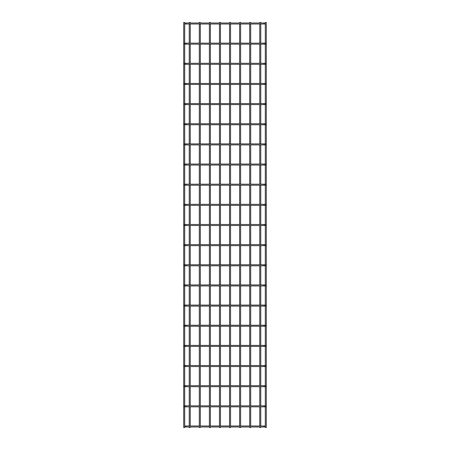 <?xml version="1.0" encoding="UTF-8"?>
<svg xmlns="http://www.w3.org/2000/svg" width="450" height="450" viewBox="0 0 450 450"><rect width="100%" height="100%" fill="white"/><g stroke="black" fill="none" stroke-linecap="round" stroke-linejoin="round"><path stroke-width="0.67" d="M184.703 425.987L265.298 425.987M265.298 426.994L184.703 426.994M184.703 22.5L183.696 22.5L183.696 427.5L184.703 427.5L184.703 22.5M190.243 23.006L190.243 22.5L189.236 22.5L189.236 23.006M190.243 24.013L190.243 43.155M190.243 44.162L190.243 63.304M190.243 64.311L190.243 83.453M190.243 84.459L190.243 103.601M190.243 104.608L190.243 123.75M190.243 124.757L190.243 143.899M190.243 144.906L190.243 164.047M190.243 165.054L190.243 184.196M190.243 185.203L190.243 204.345M190.243 205.352L190.243 224.494M190.243 225.506L190.243 244.648M190.243 245.655L190.243 264.797M190.243 265.804L190.243 284.946M190.243 285.952L190.243 305.094M190.243 306.101L190.243 325.243M190.243 326.25L190.243 345.392M190.243 346.399L190.243 365.541M190.243 366.548L190.243 385.689M190.243 386.696L190.243 405.838M190.243 406.845L190.243 425.987M190.243 426.994L190.243 427.5L189.236 427.5L189.236 426.994M265.298 22.5L266.304 22.5L266.304 427.5L265.298 427.5L265.298 22.5M184.196 406.845A0.506 0.506 0 0 0 184.703 406.344A0.506 0.506 0 0 0 184.196 405.838M265.804 405.838A0.506 0.506 0 0 0 265.298 406.344A0.506 0.506 0 0 0 265.804 406.845M184.703 405.838L265.298 405.838M265.298 406.845L184.703 406.845M184.196 386.696A0.506 0.506 0 0 0 184.703 386.196A0.506 0.506 0 0 0 184.196 385.689M265.804 385.689A0.506 0.506 0 0 0 265.298 386.196A0.506 0.506 0 0 0 265.804 386.696M184.703 385.689L265.298 385.689M265.298 386.696L184.703 386.696M184.196 366.548A0.506 0.506 0 0 0 184.703 366.047A0.506 0.506 0 0 0 184.196 365.541M265.804 365.541A0.506 0.506 0 0 0 265.298 366.047A0.506 0.506 0 0 0 265.804 366.548M184.703 365.541L265.298 365.541M265.298 366.548L184.703 366.548M184.196 346.399A0.506 0.506 0 0 0 184.703 345.898A0.506 0.506 0 0 0 184.196 345.392M265.804 345.392A0.506 0.506 0 0 0 265.298 345.898A0.506 0.506 0 0 0 265.804 346.399M184.703 345.392L265.298 345.392M265.298 346.399L184.703 346.399M184.196 326.25A0.506 0.506 0 0 0 184.703 325.744A0.506 0.506 0 0 0 184.196 325.243M265.804 325.243A0.506 0.506 0 0 0 265.298 325.744A0.506 0.506 0 0 0 265.804 326.25M184.703 325.243L265.298 325.243M265.298 326.25L184.703 326.25M184.196 306.101A0.506 0.506 0 0 0 184.703 305.595A0.506 0.506 0 0 0 184.196 305.094M265.804 305.094A0.506 0.506 0 0 0 265.298 305.595A0.506 0.506 0 0 0 265.804 306.101M184.703 305.094L265.298 305.094M265.298 306.101L184.703 306.101M184.196 285.952A0.506 0.506 0 0 0 184.703 285.446A0.506 0.506 0 0 0 184.196 284.946M265.804 284.946A0.506 0.506 0 0 0 265.298 285.446A0.506 0.506 0 0 0 265.804 285.952M184.703 284.946L265.298 284.946M265.298 285.952L184.703 285.952M184.196 265.804A0.506 0.506 0 0 0 184.703 265.298A0.506 0.506 0 0 0 184.196 264.797M265.804 264.797A0.506 0.506 0 0 0 265.298 265.298A0.506 0.506 0 0 0 265.804 265.804M184.703 264.797L265.298 264.797M265.298 265.804L184.703 265.804M184.196 245.655A0.506 0.506 0 0 0 184.703 245.149A0.506 0.506 0 0 0 184.196 244.648M265.804 244.648A0.506 0.506 0 0 0 265.298 245.149A0.506 0.506 0 0 0 265.804 245.655M184.703 244.648L265.298 244.648M265.298 245.655L184.703 245.655M184.196 225.506A0.506 0.506 0 0 0 184.703 225A0.506 0.506 0 0 0 184.196 224.494M265.804 224.494A0.506 0.506 0 0 0 265.298 225A0.506 0.506 0 0 0 265.804 225.506M184.703 224.494L265.298 224.494M265.298 225.506L184.703 225.506M184.196 205.352A0.506 0.506 0 0 0 184.703 204.851A0.506 0.506 0 0 0 184.196 204.345M265.804 204.345A0.506 0.506 0 0 0 265.298 204.851A0.506 0.506 0 0 0 265.804 205.352M184.703 204.345L265.298 204.345M265.298 205.352L184.703 205.352M184.196 185.203A0.506 0.506 0 0 0 184.703 184.703A0.506 0.506 0 0 0 184.196 184.196M265.804 184.196A0.506 0.506 0 0 0 265.298 184.703A0.506 0.506 0 0 0 265.804 185.203M184.703 184.196L265.298 184.196M265.298 185.203L184.703 185.203M184.196 165.054A0.506 0.506 0 0 0 184.703 164.554A0.506 0.506 0 0 0 184.196 164.047M265.804 164.047A0.506 0.506 0 0 0 265.298 164.554A0.506 0.506 0 0 0 265.804 165.054M184.703 164.047L265.298 164.047M265.298 165.054L184.703 165.054M184.196 144.906A0.506 0.506 0 0 0 184.703 144.405A0.506 0.506 0 0 0 184.196 143.899M265.804 143.899A0.506 0.506 0 0 0 265.298 144.405A0.506 0.506 0 0 0 265.804 144.906M184.703 143.899L265.298 143.899M265.298 144.906L184.703 144.906M184.196 124.757A0.506 0.506 0 0 0 184.703 124.256A0.506 0.506 0 0 0 184.196 123.75M265.804 123.75A0.506 0.506 0 0 0 265.298 124.256A0.506 0.506 0 0 0 265.804 124.757M184.703 123.75L265.298 123.75M265.298 124.757L184.703 124.757M184.196 104.608A0.506 0.506 0 0 0 184.703 104.102A0.506 0.506 0 0 0 184.196 103.601M265.804 103.601A0.506 0.506 0 0 0 265.298 104.102A0.506 0.506 0 0 0 265.804 104.608M184.703 103.601L265.298 103.601M265.298 104.608L184.703 104.608M184.196 84.459A0.506 0.506 0 0 0 184.703 83.953A0.506 0.506 0 0 0 184.196 83.453M265.804 83.453A0.506 0.506 0 0 0 265.298 83.953A0.506 0.506 0 0 0 265.804 84.459M184.703 83.453L265.298 83.453M265.298 84.459L184.703 84.459M184.196 64.311A0.506 0.506 0 0 0 184.703 63.804A0.506 0.506 0 0 0 184.196 63.304M265.804 63.304A0.506 0.506 0 0 0 265.298 63.804A0.506 0.506 0 0 0 265.804 64.311M184.703 63.304L265.298 63.304M265.298 64.311L184.703 64.311M184.196 44.162A0.506 0.506 0 0 0 184.703 43.656A0.506 0.506 0 0 0 184.196 43.155M265.804 43.155A0.506 0.506 0 0 0 265.298 43.656A0.506 0.506 0 0 0 265.804 44.162M184.703 43.155L265.298 43.155M265.298 44.162L184.703 44.162M184.703 23.006L265.298 23.006M265.298 24.013L184.703 24.013M200.317 23.006L200.317 22.5L199.311 22.5L199.311 23.006M200.317 24.013L200.317 43.155M200.317 44.162L200.317 63.304M200.317 64.311L200.317 83.453M200.317 84.459L200.317 103.601M200.317 104.608L200.317 123.75M200.317 124.757L200.317 143.899M200.317 144.906L200.317 164.047M200.317 165.054L200.317 184.196M200.317 185.203L200.317 204.345M200.317 205.352L200.317 224.494M200.317 225.506L200.317 244.648M200.317 245.655L200.317 264.797M200.317 265.804L200.317 284.946M200.317 285.952L200.317 305.094M200.317 306.101L200.317 325.243M200.317 326.25L200.317 345.392M200.317 346.399L200.317 365.541M200.317 366.548L200.317 385.689M200.317 386.696L200.317 405.838M200.317 406.845L200.317 425.987M200.317 426.994L200.317 427.5L199.311 427.5L199.311 426.994M210.392 23.006L210.392 22.5L209.385 22.5L209.385 23.006M210.392 24.013L210.392 43.155M210.392 44.162L210.392 63.304M210.392 64.311L210.392 83.453M210.392 84.459L210.392 103.601M210.392 104.608L210.392 123.75M210.392 124.757L210.392 143.899M210.392 144.906L210.392 164.047M210.392 165.054L210.392 184.196M210.392 185.203L210.392 204.345M210.392 205.352L210.392 224.494M210.392 225.506L210.392 244.648M210.392 245.655L210.392 264.797M210.392 265.804L210.392 284.946M210.392 285.952L210.392 305.094M210.392 306.101L210.392 325.243M210.392 326.25L210.392 345.392M210.392 346.399L210.392 365.541M210.392 366.548L210.392 385.689M210.392 386.696L210.392 405.838M210.392 406.845L210.392 425.987M210.392 426.994L210.392 427.5L209.385 427.5L209.385 426.994M220.466 23.006L220.466 22.5L219.459 22.5L219.459 23.006M220.466 24.013L220.466 43.155M220.466 44.162L220.466 63.304M220.466 64.311L220.466 83.453M220.466 84.459L220.466 103.601M220.466 104.608L220.466 123.75M220.466 124.757L220.466 143.899M220.466 144.906L220.466 164.047M220.466 165.054L220.466 184.196M220.466 185.203L220.466 204.345M220.466 205.352L220.466 224.494M220.466 225.506L220.466 244.648M220.466 245.655L220.466 264.797M220.466 265.804L220.466 284.946M220.466 285.952L220.466 305.094M220.466 306.101L220.466 325.243M220.466 326.25L220.466 345.392M220.466 346.399L220.466 365.541M220.466 366.548L220.466 385.689M220.466 386.696L220.466 405.838M220.466 406.845L220.466 425.987M220.466 426.994L220.466 427.5L219.459 427.5L219.459 426.994M230.541 23.006L230.541 22.5L229.534 22.5L229.534 23.006M230.541 24.013L230.541 43.155M230.541 44.162L230.541 63.304M230.541 64.311L230.541 83.453M230.541 84.459L230.541 103.601M230.541 104.608L230.541 123.75M230.541 124.757L230.541 143.899M230.541 144.906L230.541 164.047M230.541 165.054L230.541 184.196M230.541 185.203L230.541 204.345M230.541 205.352L230.541 224.494M230.541 225.506L230.541 244.648M230.541 245.655L230.541 264.797M230.541 265.804L230.541 284.946M230.541 285.952L230.541 305.094M230.541 306.101L230.541 325.243M230.541 326.25L230.541 345.392M230.541 346.399L230.541 365.541M230.541 366.548L230.541 385.689M230.541 386.696L230.541 405.838M230.541 406.845L230.541 425.987M230.541 426.994L230.541 427.5L229.534 427.5L229.534 426.994M240.615 23.006L240.615 22.5L239.608 22.5L239.608 23.006M240.615 24.013L240.615 43.155M240.615 44.162L240.615 63.304M240.615 64.311L240.615 83.453M240.615 84.459L240.615 103.601M240.615 104.608L240.615 123.75M240.615 124.757L240.615 143.899M240.615 144.906L240.615 164.047M240.615 165.054L240.615 184.196M240.615 185.203L240.615 204.345M240.615 205.352L240.615 224.494M240.615 225.506L240.615 244.648M240.615 245.655L240.615 264.797M240.615 265.804L240.615 284.946M240.615 285.952L240.615 305.094M240.615 306.101L240.615 325.243M240.615 326.25L240.615 345.392M240.615 346.399L240.615 365.541M240.615 366.548L240.615 385.689M240.615 386.696L240.615 405.838M240.615 406.845L240.615 425.987M240.615 426.994L240.615 427.5L239.608 427.5L239.608 426.994M250.689 23.006L250.689 22.5L249.683 22.5L249.683 23.006M250.689 24.013L250.689 43.155M250.689 44.162L250.689 63.304M250.689 64.311L250.689 83.453M250.689 84.459L250.689 103.601M250.689 104.608L250.689 123.75M250.689 124.757L250.689 143.899M250.689 144.906L250.689 164.047M250.689 165.054L250.689 184.196M250.689 185.203L250.689 204.345M250.689 205.352L250.689 224.494M250.689 225.506L250.689 244.648M250.689 245.655L250.689 264.797M250.689 265.804L250.689 284.946M250.689 285.952L250.689 305.094M250.689 306.101L250.689 325.243M250.689 326.25L250.689 345.392M250.689 346.399L250.689 365.541M250.689 366.548L250.689 385.689M250.689 386.696L250.689 405.838M250.689 406.845L250.689 425.987M250.689 426.994L250.689 427.5L249.683 427.5L249.683 426.994M260.764 23.006L260.764 22.5L259.757 22.5L259.757 23.006M260.764 24.013L260.764 43.155M260.764 44.162L260.764 63.304M260.764 64.311L260.764 83.453M260.764 84.459L260.764 103.601M260.764 104.608L260.764 123.75M260.764 124.757L260.764 143.899M260.764 144.906L260.764 164.047M260.764 165.054L260.764 184.196M260.764 185.203L260.764 204.345M260.764 205.352L260.764 224.494M260.764 225.506L260.764 244.648M260.764 245.655L260.764 264.797M260.764 265.804L260.764 284.946M260.764 285.952L260.764 305.094M260.764 306.101L260.764 325.243M260.764 326.25L260.764 345.392M260.764 346.399L260.764 365.541M260.764 366.548L260.764 385.689M260.764 386.696L260.764 405.838M260.764 406.845L260.764 425.987M260.764 426.994L260.764 427.5L259.757 427.5L259.757 426.994M185.912 425.987L185.912 426.994M264.088 425.987L264.088 426.994M185.912 405.838L185.912 406.845M264.088 405.838L264.088 406.845M185.912 385.689L185.912 386.696M264.088 385.689L264.088 386.696M185.912 365.541L185.912 366.548M264.088 365.541L264.088 366.548M185.912 345.392L185.912 346.399M264.088 345.392L264.088 346.399M185.912 325.243L185.912 326.25M264.088 325.243L264.088 326.25M185.912 305.094L185.912 306.101M264.088 305.094L264.088 306.101M185.912 284.946L185.912 285.952M264.088 284.946L264.088 285.952M185.912 264.797L185.912 265.804M264.088 264.797L264.088 265.804M185.912 244.648L185.912 245.655M264.088 244.648L264.088 245.655M185.912 224.494L185.912 225.506M264.088 224.494L264.088 225.506M185.912 204.345L185.912 205.352M264.088 204.345L264.088 205.352M185.912 184.196L185.912 185.203M264.088 184.196L264.088 185.203M185.912 164.047L185.912 165.054M264.088 164.047L264.088 165.054M185.912 143.899L185.912 144.906M264.088 143.899L264.088 144.906M185.912 123.75L185.912 124.757M264.088 123.75L264.088 124.757M185.912 103.601L185.912 104.608M264.088 103.601L264.088 104.608M185.912 83.453L185.912 84.459M264.088 83.453L264.088 84.459M185.912 63.304L185.912 64.311M264.088 63.304L264.088 64.311M185.912 43.155L185.912 44.162M264.088 43.155L264.088 44.162M185.912 23.006L185.912 24.013M264.088 23.006L264.088 24.013M189.236 24.013L189.236 43.155M189.236 44.162L189.236 63.304M189.236 64.311L189.236 83.453M189.236 84.459L189.236 103.601M189.236 104.608L189.236 123.75M189.236 124.757L189.236 143.899M189.236 144.906L189.236 164.047M189.236 165.054L189.236 184.196M189.236 185.203L189.236 204.345M189.236 205.352L189.236 224.494M189.236 225.506L189.236 244.648M189.236 245.655L189.236 264.797M189.236 265.804L189.236 284.946M189.236 285.952L189.236 305.094M189.236 306.101L189.236 325.243M189.236 326.25L189.236 345.392M189.236 346.399L189.236 365.541M189.236 366.548L189.236 385.689M189.236 386.696L189.236 405.838M189.236 406.845L189.236 425.987M199.311 24.013L199.311 43.155M199.311 44.162L199.311 63.304M199.311 64.311L199.311 83.453M199.311 84.459L199.311 103.601M199.311 104.608L199.311 123.75M199.311 124.757L199.311 143.899M199.311 144.906L199.311 164.047M199.311 165.054L199.311 184.196M199.311 185.203L199.311 204.345M199.311 205.352L199.311 224.494M199.311 225.506L199.311 244.648M199.311 245.655L199.311 264.797M199.311 265.804L199.311 284.946M199.311 285.952L199.311 305.094M199.311 306.101L199.311 325.243M199.311 326.25L199.311 345.392M199.311 346.399L199.311 365.541M199.311 366.548L199.311 385.689M199.311 386.696L199.311 405.838M199.311 406.845L199.311 425.987M209.385 24.013L209.385 43.155M209.385 44.162L209.385 63.304M209.385 64.311L209.385 83.453M209.385 84.459L209.385 103.601M209.385 104.608L209.385 123.75M209.385 124.757L209.385 143.899M209.385 144.906L209.385 164.047M209.385 165.054L209.385 184.196M209.385 185.203L209.385 204.345M209.385 205.352L209.385 224.494M209.385 225.506L209.385 244.648M209.385 245.655L209.385 264.797M209.385 265.804L209.385 284.946M209.385 285.952L209.385 305.094M209.385 306.101L209.385 325.243M209.385 326.25L209.385 345.392M209.385 346.399L209.385 365.541M209.385 366.548L209.385 385.689M209.385 386.696L209.385 405.838M209.385 406.845L209.385 425.987M219.459 24.013L219.459 43.155M219.459 44.162L219.459 63.304M219.459 64.311L219.459 83.453M219.459 84.459L219.459 103.601M219.459 104.608L219.459 123.75M219.459 124.757L219.459 143.899M219.459 144.906L219.459 164.047M219.459 165.054L219.459 184.196M219.459 185.203L219.459 204.345M219.459 205.352L219.459 224.494M219.459 225.506L219.459 244.648M219.459 245.655L219.459 264.797M219.459 265.804L219.459 284.946M219.459 285.952L219.459 305.094M219.459 306.101L219.459 325.243M219.459 326.25L219.459 345.392M219.459 346.399L219.459 365.541M219.459 366.548L219.459 385.689M219.459 386.696L219.459 405.838M219.459 406.845L219.459 425.987M229.534 24.013L229.534 43.155M229.534 44.162L229.534 63.304M229.534 64.311L229.534 83.453M229.534 84.459L229.534 103.601M229.534 104.608L229.534 123.75M229.534 124.757L229.534 143.899M229.534 144.906L229.534 164.047M229.534 165.054L229.534 184.196M229.534 185.203L229.534 204.345M229.534 205.352L229.534 224.494M229.534 225.506L229.534 244.648M229.534 245.655L229.534 264.797M229.534 265.804L229.534 284.946M229.534 285.952L229.534 305.094M229.534 306.101L229.534 325.243M229.534 326.25L229.534 345.392M229.534 346.399L229.534 365.541M229.534 366.548L229.534 385.689M229.534 386.696L229.534 405.838M229.534 406.845L229.534 425.987M239.608 24.013L239.608 43.155M239.608 44.162L239.608 63.304M239.608 64.311L239.608 83.453M239.608 84.459L239.608 103.601M239.608 104.608L239.608 123.75M239.608 124.757L239.608 143.899M239.608 144.906L239.608 164.047M239.608 165.054L239.608 184.196M239.608 185.203L239.608 204.345M239.608 205.352L239.608 224.494M239.608 225.506L239.608 244.648M239.608 245.655L239.608 264.797M239.608 265.804L239.608 284.946M239.608 285.952L239.608 305.094M239.608 306.101L239.608 325.243M239.608 326.25L239.608 345.392M239.608 346.399L239.608 365.541M239.608 366.548L239.608 385.689M239.608 386.696L239.608 405.838M239.608 406.845L239.608 425.987M249.683 24.013L249.683 43.155M249.683 44.162L249.683 63.304M249.683 64.311L249.683 83.453M249.683 84.459L249.683 103.601M249.683 104.608L249.683 123.75M249.683 124.757L249.683 143.899M249.683 144.906L249.683 164.047M249.683 165.054L249.683 184.196M249.683 185.203L249.683 204.345M249.683 205.352L249.683 224.494M249.683 225.506L249.683 244.648M249.683 245.655L249.683 264.797M249.683 265.804L249.683 284.946M249.683 285.952L249.683 305.094M249.683 306.101L249.683 325.243M249.683 326.25L249.683 345.392M249.683 346.399L249.683 365.541M249.683 366.548L249.683 385.689M249.683 386.696L249.683 405.838M249.683 406.845L249.683 425.987M259.757 24.013L259.757 43.155M259.757 44.162L259.757 63.304M259.757 64.311L259.757 83.453M259.757 84.459L259.757 103.601M259.757 104.608L259.757 123.75M259.757 124.757L259.757 143.899M259.757 144.906L259.757 164.047M259.757 165.054L259.757 184.196M259.757 185.203L259.757 204.345M259.757 205.352L259.757 224.494M259.757 225.506L259.757 244.648M259.757 245.655L259.757 264.797M259.757 265.804L259.757 284.946M259.757 285.952L259.757 305.094M259.757 306.101L259.757 325.243M259.757 326.25L259.757 345.392M259.757 346.399L259.757 365.541M259.757 366.548L259.757 385.689M259.757 386.696L259.757 405.838M259.757 406.845L259.757 425.987"/></g></svg>

